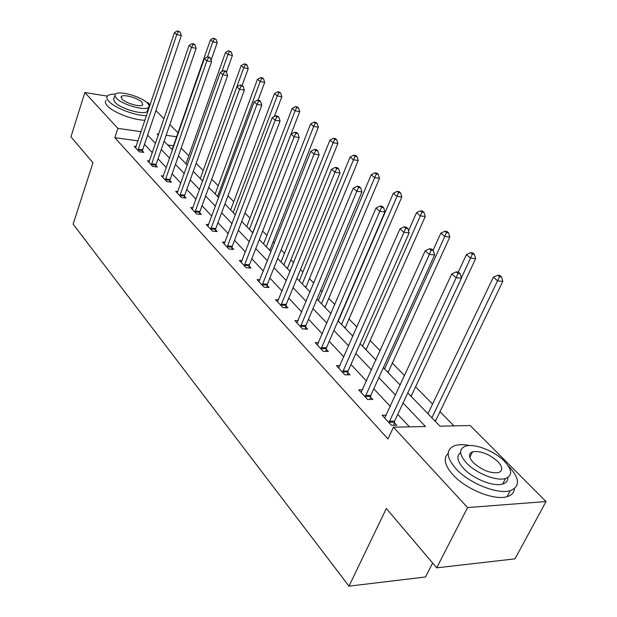 <?xml version="1.0" encoding="UTF-8"?>
<svg xmlns="http://www.w3.org/2000/svg" width="617" height="617" viewBox="0 0 617 617"><rect width="100%" height="100%" fill="white"/><g stroke="black" fill="none" stroke-linecap="round" stroke-linejoin="round"><path stroke-width="0.93" d="M432.64 563.051L425.545 576.98L348.998 586.15L73.13 224.125L92.959 162.757L70.963 136.835L84.822 92.527L107.343 96.129M146.699 102.414L147.879 102.599L150.147 104.875M155.9 110.636L163.983 118.734M169.845 124.611L178.012 132.794M453.95 425.877L439.89 411.562M432.548 404.081L415.472 386.697M404.598 375.622L392.227 363.02M380.157 350.734L370.053 340.445M356.927 327.072L348.898 318.896M334.815 304.559L328.676 298.304M322.097 291.602L320.717 290.198M313.745 283.103L309.341 278.614M302.893 272.043L300.464 269.575M293.646 262.634L290.831 259.757M284.506 253.325L281.128 249.885M274.449 243.083L273.084 241.694M266.891 235.385L262.641 231.051M249.993 218.171L244.949 213.035M233.774 201.659L227.997 195.774M218.187 185.786L211.747 179.231M203.201 170.531L196.16 163.351M188.787 155.846L181.182 148.103M407.783 392.921L439.99 426.177L470.162 425.522L546.037 501.544L467.57 507.56L393.461 427.203L425.483 426.501L403.071 402.994M467.57 507.56L436.705 567.833L515.002 558.855L546.037 501.544M173.485 145.774L167.739 144.98M138.046 140.884L114.824 137.684L387.954 438.957L393.461 427.203M409.464 426.848L397.749 414.354M390.306 406.426L373.771 388.795M366.498 381.044L350.957 364.477M343.854 356.896L329.239 341.317M322.29 333.905L308.531 319.244M301.728 311.994L288.764 298.165M282.108 291.07L269.876 278.036M263.359 271.079L251.813 258.778M245.427 251.967L234.522 240.337M228.259 233.666L217.948 222.675M211.808 216.127L202.052 205.731M196.029 199.306L186.797 189.465M180.881 183.156L172.135 173.832M166.335 167.647L158.045 158.808M152.345 152.731L144.478 144.347M136.133 146.576L134.213 146.322L139.272 151.805L143.784 152.399L142.411 150.918M149.515 160.998L147.517 160.744L152.761 166.443L157.335 167.014L155.9 165.472M163.428 175.984L161.33 175.737L166.791 181.653L171.41 182.2L169.93 180.596M177.897 191.563L175.698 191.316L181.375 197.479L186.056 197.995L184.506 196.322M192.951 207.775L190.653 207.536L196.568 213.952L201.296 214.431L199.684 212.695M208.646 224.657L206.225 224.426L212.387 231.113L217.176 231.552L215.495 229.748M225.004 242.257L222.459 242.034L228.884 249.013L233.727 249.415L231.977 247.525M242.072 260.613L239.396 260.405L246.106 267.685L251.003 268.04L249.175 266.074M259.911 279.779L257.081 279.594L264.091 287.198L269.051 287.507L267.138 285.447M278.56 299.808L275.568 299.646L282.902 307.598L287.915 307.852L285.918 305.7M298.08 320.763L294.903 320.624L302.585 328.954L307.659 329.146L305.562 326.894M318.534 342.705L315.164 342.597L323.215 351.328L328.344 351.459L326.146 349.099M339.99 365.704L336.412 365.642L344.857 374.804L350.04 374.858L347.741 372.383M362.534 389.836L358.708 389.828L367.585 399.461L372.822 399.438L370.408 396.831M386.242 415.195L382.147 415.256L391.487 425.383L396.777 425.275L394.232 422.529M436.705 567.833L386.335 508.485L348.998 586.15M114.824 137.684L117.878 128.367L84.822 92.527M141.131 131.699L117.878 128.367M395.551 395.119L378.853 377.612M371.511 369.915L355.824 353.472M348.651 345.944L333.905 330.481M326.887 323.131L313.004 308.577M306.14 301.381L293.06 287.669M286.342 280.627L274.01 267.693M267.431 260.798L255.793 248.589M249.345 241.833L238.355 230.303M232.038 223.686L221.642 212.788M215.449 206.294L205.615 195.99M199.546 189.62L190.237 179.863M184.282 173.616L175.467 164.377M169.613 158.245L161.261 149.484M155.515 143.46L147.594 135.154M158.685 134.213L157.096 133.989L158.33 135.262M164.107 141.231L172.521 149.916M178.406 156.001L187.283 165.171M193.283 171.364L202.654 181.051M208.77 187.367L218.673 197.594M224.912 204.034L235.385 214.847M241.748 221.418L252.823 232.864M259.317 239.566L271.04 251.682M277.673 258.531L290.098 271.364M296.87 278.36L310.058 291.972M316.968 299.122L330.967 313.575M338.039 320.879L352.909 336.242M360.143 343.708L375.961 360.05M383.365 367.693L400.202 385.093M176.624 136.781L166.158 135.285M138.115 149.229L142.627 149.831L181.336 35.516L176.747 34.591L137.9 150.317M178.313 31.652L180.149 32.022L177.387 30.85L178.313 31.652L176.747 34.591L174.441 32.585L135.57 147.795M142.627 149.831L142.242 152.198M181.336 35.516L180.149 32.022M177.387 30.85L174.441 32.585M211.06 60.204L217.215 42.704L212.803 41.817L210.428 39.827L172.166 149.561M207.543 56.872L212.803 41.817L214.307 38.933L216.073 39.287L213.359 38.138L214.307 38.933M210.428 39.827L213.359 38.138M216.073 39.287L217.215 42.704M149.707 106.17L149.083 105.708M115.456 94.154C111.453 94.031 108.808 94.625 107.512 95.928C106.317 97.27 106.78 99.09 108.9 101.381C114.685 107.952 135.393 115.819 146.514 115.688M106.07 100.424C104.875 101.79 105.33 103.617 107.435 105.916C113.204 112.525 133.874 120.377 144.995 120.199M147.71 109.872L147.201 111.392C144.185 115.479 120.739 108.931 115.055 102.345L113.559 99.545L114.924 95.658M147.463 103.124C141.494 96.584 118.41 90.136 115.379 94.231L114.978 95.944L116.405 98.172C122.112 104.728 145.581 111.315 148.589 107.265C149.545 106.255 149.175 104.875 147.463 103.124M122.004 99.067C125.714 103.286 140.792 107.512 142.735 104.898L142.018 102.252C138.2 98.041 123.284 93.869 121.333 96.499L122.004 99.067M469.938 445.543C463.714 444.348 458.601 444.402 454.613 445.698C445.613 449.577 446.099 457.297 456.063 468.874C469.074 483.234 497.68 494.749 510.236 490.662C520.378 486.528 519.853 478.376 508.663 466.213L508.076 465.642M472.159 452.616L471.265 452.369M448.15 453.495C443.029 458.269 444.656 465.411 453.04 474.913C465.982 489.327 494.518 500.811 507.089 496.662C511.709 495.281 514.154 492.621 514.431 488.679M507.814 477.566C507.953 480.79 506.233 482.949 502.647 484.044C493.662 487.037 473.123 478.838 463.652 468.488C457.166 461.215 456.156 455.909 460.621 452.585M504.32 461.154C494.31 450.803 474.049 443.037 465.318 446.222C458.739 448.999 459.117 454.567 466.444 462.935C475.962 473.254 496.546 481.468 505.524 478.522C512.688 475.614 512.295 469.822 504.32 461.154M473.324 462.611C481.931 470.223 490.322 473.548 498.497 472.583C503.048 470.717 502.793 467.015 497.726 461.47C488.972 453.888 480.597 450.649 472.583 451.767C468.28 453.572 468.527 457.189 473.324 462.611M151.566 163.79L156.124 164.369L196.152 48.342L191.509 47.44L151.342 164.893M193.09 44.424L194.949 44.794L193.985 43.961L192.126 43.591L193.09 44.424L191.509 47.44L189.103 45.349L148.921 162.271M156.124 164.369L155.731 166.814M196.152 48.342L194.949 44.794M192.126 43.591L189.103 45.349M165.541 178.922L170.153 179.47L211.562 61.692L206.872 60.805L165.31 180.048M208.469 57.72L210.351 58.083L209.34 57.211L207.466 56.857L208.469 57.72L206.872 60.805L204.366 58.63L162.795 177.326M170.153 179.47L169.744 182M211.562 61.692L210.351 58.083M207.466 56.857L204.366 58.63M226.454 72.096L232.424 55.407L227.966 54.543L225.498 52.468L185.964 163.806M221.919 71.533L227.966 54.543L229.485 51.589L231.267 51.936L228.498 50.764L229.485 51.589M225.498 52.468L228.498 50.764M231.267 51.936L232.424 55.407M242.095 85.478L248.242 68.626L243.738 67.777L241.17 65.618L200.286 178.598M202.631 181.02L243.738 67.777L245.273 64.746L247.078 65.094L246.044 64.23L244.247 63.89L245.273 64.746M241.17 65.618L244.247 63.89M247.078 65.094L248.242 68.626M180.071 194.663L184.745 195.18L227.619 75.606L222.876 74.734L179.84 195.805M224.495 71.572L226.393 71.927L225.344 71.017L223.447 70.67L224.495 71.572L222.876 74.734L220.261 72.467L177.226 192.974M184.745 195.18L184.313 197.802M227.619 75.606L226.393 71.927M223.447 70.67L220.261 72.467M195.203 211.045L199.931 211.531L244.363 90.105L239.558 89.257L194.957 212.209M241.201 86.018L243.121 86.357L242.026 85.416L240.106 85.069L241.201 86.018L239.558 89.257L236.835 86.889L192.234 209.256M199.931 211.531L199.476 214.246M244.363 90.105L243.121 86.357M240.106 85.069L236.835 86.889M210.968 228.113L215.749 228.56L261.832 105.237L256.973 104.412L210.713 229.3M258.631 101.088L260.575 101.419L259.433 100.432L257.49 100.101L258.631 101.088L256.973 104.412L254.127 101.944L207.875 226.223M215.749 228.56L215.279 231.383M261.832 105.237L260.575 101.419M257.49 100.101L254.127 101.944M258.076 100.201L264.701 82.377L260.15 81.544L257.474 79.3L215.171 193.969M217.608 196.491L260.15 81.544L261.708 78.444L263.521 78.783L262.449 77.889L260.629 77.549L261.708 78.444M257.474 79.3L260.629 77.549M263.521 78.783L264.701 82.377M274.334 116.505L281.846 96.699L277.249 95.897L274.465 93.553L230.642 209.957M233.187 212.58L277.249 95.897L278.822 92.712L280.658 93.044L279.54 92.11L277.704 91.779L278.822 92.712M274.465 93.553L277.704 91.779M280.658 93.044L281.846 96.699M252.931 232.57L299.723 111.638L295.08 110.852L292.173 108.415L246.754 226.593M249.399 229.323L295.08 110.852L296.661 107.589L298.52 107.906L297.355 106.934L295.497 106.618L296.661 107.589M292.173 108.415L295.497 106.618M298.52 107.906L299.723 111.638M227.403 245.905L232.239 246.314L280.072 121.04L275.159 120.246L227.141 247.116M276.84 116.829L278.799 117.145L277.611 116.119L275.645 115.795L276.84 116.829L275.159 120.246L272.19 117.662L224.179 243.908M232.239 246.314L231.745 249.245M280.072 121.04L278.799 117.145M275.645 115.795L272.19 117.662M269.776 250.371L318.372 127.218L313.683 126.462L310.644 123.917L263.536 243.923M266.289 246.769L313.683 126.462L315.287 123.115L317.161 123.423L315.943 122.405L314.068 122.097L315.287 123.115M310.644 123.917L314.068 122.097M317.161 123.423L318.372 127.218M244.548 264.477L249.445 264.847L299.145 137.56L294.178 136.797L244.278 265.711M295.875 133.287L297.864 133.596L296.615 132.516L294.625 132.208L295.875 133.287L294.178 136.797L291.07 134.09L241.193 262.356M249.445 264.847L248.929 267.894M299.145 137.56L297.864 133.596M294.625 132.208L291.07 134.09M287.391 268.572L337.854 143.491L333.111 142.766L329.941 140.105L281.028 261.994M283.897 264.963L333.111 142.766L334.73 139.326L336.627 139.619L335.355 138.563L333.458 138.27L334.73 139.326M329.941 140.105L333.458 138.27M336.627 139.619L337.854 143.491M262.464 283.874L267.416 284.19L319.105 154.844L314.084 154.119L262.186 285.131M315.796 150.509L317.809 150.803L316.498 149.676L314.493 149.376L315.796 150.509L314.084 154.119L310.829 151.288L258.955 281.63M267.416 284.19L266.868 287.368M319.105 154.844L317.809 150.803M314.493 149.376L310.829 151.288M305.777 287.561L358.215 160.505L353.425 159.811L350.109 157.026L299.276 280.843M302.276 283.943L353.425 159.811L355.06 156.278L356.973 156.564L355.647 155.453L353.734 155.168L355.06 156.278M350.109 157.026L353.734 155.168M356.973 156.564L358.215 160.505M281.198 304.158L286.203 304.42L340.013 172.953L334.931 172.266L280.905 305.438M336.666 168.549L338.702 168.834L337.329 167.647L335.301 167.369L336.666 168.549L334.931 172.266L331.522 169.305L277.527 301.775M286.203 304.42L285.632 307.736M340.013 172.953L338.702 168.834M335.301 167.369L331.522 169.305M324.974 307.389L379.517 178.305L374.689 177.65L371.21 174.734L318.341 300.533M321.472 303.772L374.689 177.65L376.339 174.017L378.275 174.287L376.879 173.122L374.943 172.853L376.339 174.017M371.21 174.734L374.943 172.853M378.275 174.287L379.517 178.305M300.803 325.383L305.862 325.591L361.94 191.949L356.803 191.309L300.502 326.694M358.562 187.475L360.613 187.738L359.179 186.504L357.127 186.234L358.562 187.475L356.803 191.309L353.233 188.193L296.962 322.853M305.862 325.591L305.261 329.054M361.94 191.949L360.613 187.738M357.127 186.234L353.233 188.193M345.042 328.113L401.837 196.954L396.962 196.337L393.322 193.283L338.27 321.118M341.548 324.503L398.628 192.604L400.58 192.851L399.122 191.632L397.171 191.386L398.628 192.604M393.322 193.283L397.171 191.386M400.58 192.851L401.837 196.954M321.341 347.626L326.462 347.764L384.962 211.893L379.779 211.299L321.033 348.96M381.553 207.351L383.62 207.597L382.116 206.294L380.041 206.047L381.553 207.351L379.779 211.299L376.015 208.029L317.323 344.942M326.462 347.764L325.822 351.397M384.962 211.893L383.62 207.597M380.041 206.047L376.015 208.029M366.043 349.808L425.244 216.505L420.324 215.942L416.498 212.734L408.523 230.789M362.557 346.199L422.005 212.094L423.979 212.325L422.444 211.045L420.478 210.813L422.005 212.094M416.498 212.734L420.478 210.813M423.979 212.325L425.244 216.505M342.882 370.956L348.065 371.025L409.164 232.856L403.927 232.316L342.558 372.313M405.716 228.244L407.814 228.467L406.225 227.095L404.135 226.871L405.716 228.244L403.927 232.316L399.97 228.876L338.671 368.094M348.065 371.025L347.386 374.835M409.164 232.856L407.814 228.467M404.135 226.871L399.97 228.876M388.047 372.529L449.816 237.036L444.857 236.527L440.839 233.157L433.08 250.271M384.561 368.935L446.554 232.555L448.536 232.763L446.932 231.429L444.942 231.213L446.554 232.555M440.839 233.157L444.942 231.213M448.536 232.763L449.816 237.036M365.511 395.458L370.74 395.443L434.638 254.921L429.347 254.443L365.171 396.839M431.16 250.24L433.273 250.44L431.599 248.998L429.494 248.798L431.16 250.24L429.347 254.443L425.19 250.818L361.084 392.412M370.74 395.443L370.023 399.446M434.638 254.921L433.273 250.44M429.494 248.798L425.19 250.818M411.115 396.361L475.653 258.616L470.648 258.168L466.421 254.62L458.292 272.074M461.408 277.905L472.36 254.073L474.365 254.258L472.668 252.847L470.663 252.662L472.36 254.073M466.421 254.62L470.663 252.662M474.365 254.258L475.653 258.616M389.296 421.21L394.587 421.118L461.485 278.182L456.156 277.773L388.949 422.63M457.984 273.431L460.112 273.593L458.354 272.074L456.218 271.904L457.984 273.431L456.156 277.773L451.76 273.948L384.646 417.964M394.587 421.118L393.816 425.337M461.485 278.182L460.112 273.593M456.218 271.904L451.76 273.948M435.332 421.372L502.84 281.329L497.796 280.951L493.345 277.218L427.928 413.722M431.892 417.817L499.523 276.717L501.544 276.879L499.755 275.39L497.742 275.228L499.523 276.717M493.345 277.218L497.742 275.228M501.544 276.879L502.84 281.329M137.938 149.993L142.45 150.587M151.381 164.562L155.947 165.14M165.356 179.709L169.968 180.257M179.886 195.466L184.552 195.982M195.011 211.862L199.731 212.341M210.759 228.938L215.541 229.385M253.086 232.069L251.952 231.961M227.187 246.754L232.031 247.155M269.991 249.507L268.842 249.415M244.332 265.333L249.229 265.696M287.622 267.693L286.458 267.608M262.24 284.753L267.192 285.062M306.009 286.666L304.837 286.589M280.959 305.045L285.972 305.307M325.213 306.479L324.033 306.418M300.556 326.293L305.623 326.493M345.296 327.187L344.101 327.141M321.087 348.551L326.208 348.69M366.305 348.86L365.102 348.829M342.62 371.897L347.795 371.966M388.317 371.565L387.098 371.55M365.233 396.415L370.47 396.407M411.4 395.374L410.166 395.381M389.011 422.19L394.302 422.097M435.633 420.378L434.391 420.401M121.032 97.432L121.333 96.499M147.201 111.392L148.589 107.265M469.799 457.297L472.583 451.767M502.647 484.044L505.524 478.522M510.236 490.662L507.089 496.662"/></g></svg>
